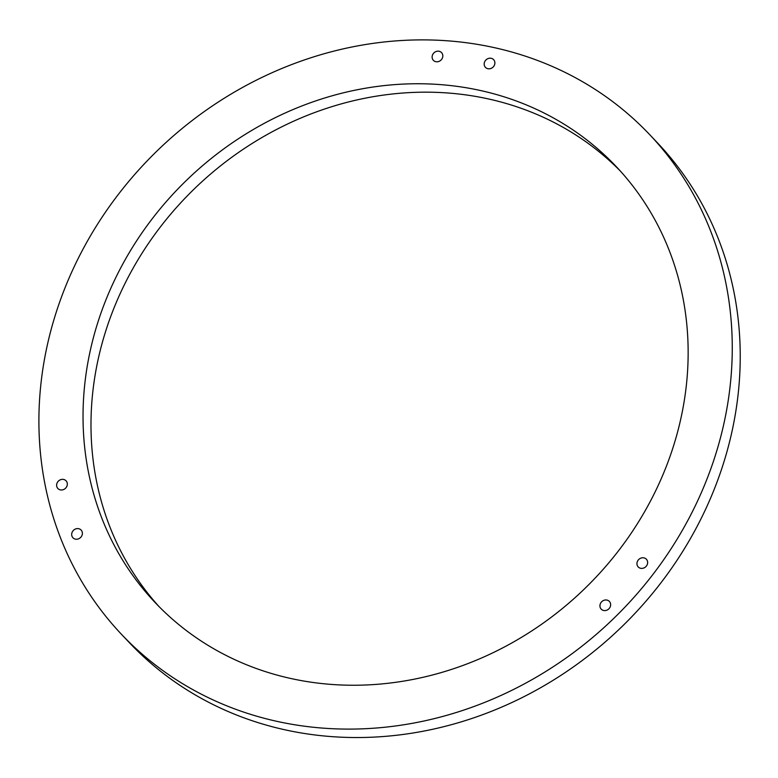 <?xml version="1.0" encoding="UTF-8"?>
<svg xmlns="http://www.w3.org/2000/svg" width="778" height="778" viewBox="0 0 778 778"><rect width="100%" height="100%" fill="white"/><g stroke="black" fill="none" stroke-linecap="round" stroke-linejoin="round"><path stroke-width="1.17" d="M48.732 338.975A363.559 326.76 136.6 0 1 305.735 59.478A363.559 326.76 136.6 0 1 649.941 134.905A363.559 326.76 136.6 0 1 609.923 622.079A363.559 326.76 136.6 0 1 121.251 634.07A363.559 326.76 136.6 0 1 48.732 338.975M649.941 134.905L657.906 143.327A363.559 326.76 136.6 0 1 617.888 630.511A363.559 326.76 136.6 0 1 129.206 642.502L121.251 634.07M645.993 558.857A5.621 5.047 136.6 0 1 646.382 559.226A5.621 5.047 136.6 0 1 645.759 566.754A5.621 5.047 136.6 0 1 638.213 566.938A5.621 5.047 136.6 0 1 638.621 559.615A5.621 5.047 136.6 0 1 645.993 558.857M91.61 344.771A317.288 285.176 136.6 0 1 315.897 100.848A317.288 285.176 136.6 0 1 616.302 166.667A317.288 285.176 136.6 0 1 581.37 591.844A317.288 285.176 136.6 0 1 154.9 602.308A317.288 285.176 136.6 0 1 91.61 344.771M78.539 538.833A5.621 5.047 136.6 0 1 72.947 537.763A5.621 5.047 136.6 0 1 73.56 530.236A5.621 5.047 136.6 0 1 81.116 530.051A5.621 5.047 136.6 0 1 78.539 538.833M608.989 601.063A5.621 5.047 136.6 0 1 609.378 601.423A5.621 5.047 136.6 0 1 608.756 608.95A5.621 5.047 136.6 0 1 601.2 609.135A5.621 5.047 136.6 0 1 601.618 601.812A5.621 5.047 136.6 0 1 608.989 601.063M63.475 489.595A5.621 5.047 136.6 0 1 57.893 488.526A5.621 5.047 136.6 0 1 58.506 480.999A5.621 5.047 136.6 0 1 66.062 480.814A5.621 5.047 136.6 0 1 63.475 489.595M484.324 62.804A5.621 5.047 136.6 0 1 488.302 58.486A5.621 5.047 136.6 0 1 493.622 59.653A5.621 5.047 136.6 0 1 492.999 67.18A5.621 5.047 136.6 0 1 485.453 67.365A5.621 5.047 136.6 0 1 484.324 62.804M432.267 55.773A5.621 5.047 136.6 0 1 436.234 51.455A5.621 5.047 136.6 0 1 441.554 52.622A5.621 5.047 136.6 0 1 440.941 60.149A5.621 5.047 136.6 0 1 433.385 60.334A5.621 5.047 136.6 0 1 432.267 55.773M158.926 606.48A317.288 285.176 136.6 0 1 99.565 353.193A317.288 285.176 136.6 0 1 320.867 110.301A317.288 285.176 136.6 0 1 620.231 170.927"/></g></svg>
